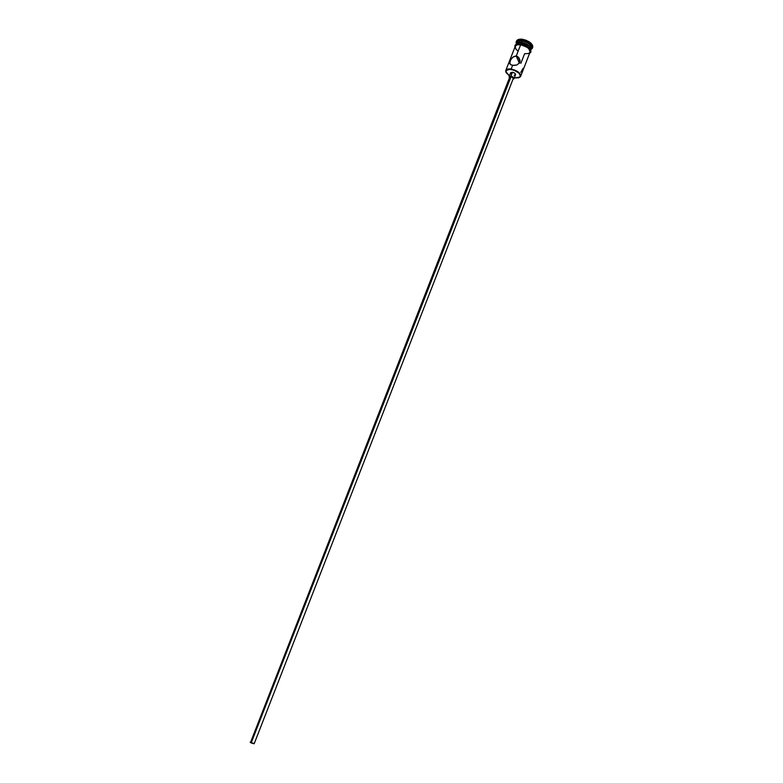 <?xml version="1.0" encoding="UTF-8"?>
<svg xmlns="http://www.w3.org/2000/svg" width="783" height="783" viewBox="0 0 783 783"><rect width="100%" height="100%" fill="white"/><g stroke="black" fill="none" stroke-linecap="round" stroke-linejoin="round"><path stroke-width="1.17" d="M511.162 69.031L511.133 69.462C517.866 71.263 520.803 73.778 519.971 76.998L515.048 77.918L518.61 77.801L520.02 76.94L520.382 75.579L518.865 73.064L513.991 70.186L509.802 69.344L506.18 70.49L506.112 72.662L509.41 75.863L505.828 71.488C506.082 69.765 507.854 69.09 511.133 69.462L511.162 69.031C517.475 70.597 520.646 73.034 520.666 76.333L518.816 77.732L520.343 76.861C521.214 73.514 518.16 70.901 511.162 69.031L512.611 65.332L510.33 64.46L509.772 62.033L511.054 59.214L513.305 56.836L516.212 56.102L519.432 63.286L516.212 56.102L517.181 56.376L519.814 59.469L519.814 62.571L516.849 65.009L512.611 65.332L511.162 69.031C507.746 68.64 505.906 69.344 505.652 71.136L506.18 72.809L505.769 70.519C506.444 69.168 508.236 68.669 511.162 69.031M253.829 743.459L250.159 742.215L251.177 742.94L511.074 76.626L509.792 76.969L511.779 76.803L513.354 78.31L511.074 76.626L251.177 742.94L254.162 743.791L513.335 78.359M510.624 72.75L512.425 72.251L510.878 76.205C512.982 76.734 514.04 77.537 514.049 78.633L513.022 79.161L513.961 78.78L513.814 77.742L510.878 76.205L512.425 72.251L514.754 73.201L515.586 74.688C515.576 73.582 514.529 72.77 512.425 72.251L510.624 72.741L509.087 76.695L510.878 76.205L509.165 76.548L509.479 77.781L509.077 76.695M532.45 48.066L532.704 47.411C532.753 43.642 529.328 40.931 522.427 39.267L522.173 39.923C529.073 41.587 532.499 44.298 532.45 48.066L531.99 48.781C533.223 44.944 529.954 41.988 522.173 39.923L521.595 42.321C527.889 43.838 531.021 46.314 530.982 49.75L530.894 49.936C531.217 46.481 528.114 43.936 521.595 42.321L522.104 41.01C529.142 42.869 532.146 45.541 531.119 49.045M520.666 76.333L530.071 52.089C530.111 48.673 526.979 46.207 520.675 44.68L516.212 56.102L520.675 44.68L516.946 44.885L515.243 46.324M530.698 50.494L530.835 50.141C530.874 46.716 527.742 44.24 521.439 42.713L520.959 43.946L521.439 42.713L518.796 42.683L516.007 44.377M530.982 49.75L531.491 48.448C531.53 45.013 528.408 42.536 522.104 41.01C519.188 40.687 517.377 41.245 516.672 42.664L516.163 43.965C516.858 42.546 518.669 41.998 521.595 42.321C518.512 41.988 516.682 42.605 516.105 44.171L516.163 43.965M530.238 51.786C530.747 48.282 527.634 45.678 520.91 43.975L520.656 44.631C527.585 46.432 530.659 49.084 529.876 52.598L530.032 50.259L527.693 47.538L520.675 44.68C517.749 44.347 515.938 44.895 515.253 46.314L505.769 70.519M530.14 51.903L528.662 48.429L523.641 45.375L517.984 44.592L516.036 45.267L515.057 46.814C515.429 45.013 517.289 44.288 520.656 44.631L520.891 43.936L522.388 44.269L526.724 46.05L529.758 48.693L530.463 51.277M514.372 77.801L515.048 77.918L514.372 77.801M511.319 74.111L510.604 72.819M515.498 74.835L514.157 75.217M516.545 43.368C516.79 41.46 518.649 40.667 522.104 41.01L522.173 39.923C518.336 39.551 516.3 40.432 516.075 42.576L516.232 41.734C516.995 40.168 518.972 39.571 522.173 39.923L522.427 39.267C519.227 38.915 517.25 39.522 516.486 41.088L519.53 39.238L525.667 40.07L531.168 43.378L532.587 45.385L532.773 47.205M530.894 49.946L530.199 47.381L528.408 45.59L521.439 42.713C518.522 42.39 516.711 42.938 516.017 44.357L515.87 44.719M519.511 43.868L517.152 44.191L515.351 45.884M515.175 46.559L515.919 49.114L517.72 50.885M520.871 63.315L524.61 53.724L528.31 53.538L529.797 52.588M515.204 56.092L517.181 56.376L518.796 57.619L520.039 60.516L519.814 62.571L516.849 65.009L513.648 65.42L510.908 64.832L509.704 63.452L510.496 60.193L512.464 57.502L515.204 56.092M520.754 72.427L523.054 68.307M509.948 77.605L509.772 77.028M509.792 76.969L250.619 742.206M515.586 74.679L514.049 78.623M531.99 48.781L531.265 49.035M529.709 53.029C533.595 52.06 527.595 44.386 520.891 43.936M514.881 47.244C515.341 45.238 513.286 44.582 520.793 43.926M516.486 41.088L516.232 41.734M516.075 42.576L516.447 43.261M520.059 61.495L517.994 56.856"/></g></svg>
